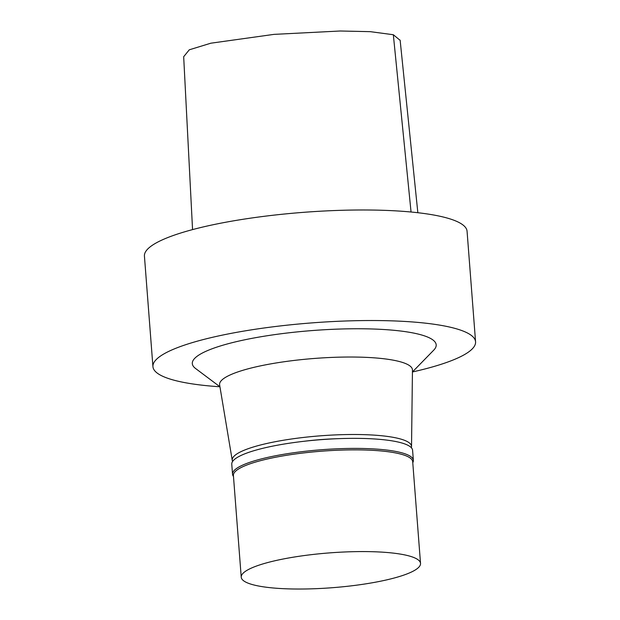 <?xml version="1.0" encoding="UTF-8"?>
<svg xmlns="http://www.w3.org/2000/svg" width="620" height="620" viewBox="0 0 620 620"><rect width="100%" height="100%" fill="white"/><g stroke="black" fill="none" stroke-linecap="round" stroke-linejoin="round"><path stroke-width="0.93" d="M183.698 56.691L189.278 49.809L210.847 43.199L273.939 34.379L340.24 31L370.349 31.666L393.336 34.736L400.156 40.362M475.571 341.814A161.797 31.426 175.6 0 1 412.432 371.969L433.706 350.184A122.303 23.754 175.6 0 0 312.433 330.545A122.303 23.754 175.6 0 0 195.587 368.512L219.945 386.779A161.797 31.426 175.6 0 1 171.345 379.44A161.797 31.426 175.6 0 1 152.931 366.645L144.429 256.099A161.797 31.426 175.6 0 1 303.335 212.35A161.797 31.426 175.6 0 1 467.069 231.268L475.571 341.814A161.797 31.426 175.6 0 0 311.844 322.896A161.797 31.426 175.6 0 0 152.931 366.645M411.347 447.702A89.908 17.461 175.6 0 0 411.525 446.625L412.455 370.07A96.712 18.786 175.6 0 0 314.58 358.438A96.712 18.786 175.6 0 0 219.627 384.912L232.26 460.42A89.908 17.461 175.6 0 0 232.608 461.458M411.525 446.625A89.908 17.461 175.6 0 0 320.532 435.814A89.908 17.461 175.6 0 0 232.26 460.42M337.59 438.696A70.385 13.671 175.6 0 0 304.11 441.269M412.773 462.698L412.928 462.388A90.683 17.616 175.6 0 0 413.362 460.335L412.594 450.283A90.683 17.616 175.6 0 0 320.827 439.681A90.683 17.616 175.6 0 0 231.764 464.202L232.539 474.246A90.683 17.616 175.6 0 0 233.29 476.207L233.484 476.493M413.362 460.335A90.683 17.616 175.6 0 0 321.602 449.732A90.683 17.616 175.6 0 0 232.539 474.246M420.523 563.402L412.695 461.699A89.908 17.461 175.6 0 0 321.71 451.182A89.908 17.461 175.6 0 0 233.407 475.493L241.234 577.197A89.908 17.461 175.6 0 0 251.472 584.311A89.908 17.461 175.6 0 0 352.958 585.644A89.908 17.461 175.6 0 0 420.523 563.402A89.908 17.461 175.6 0 0 329.538 552.893A89.908 17.461 175.6 0 0 241.234 577.197M393.336 34.736L411.052 212.009M417.841 212.714L400.125 40.099M192.556 229.601L183.675 56.691"/></g></svg>
